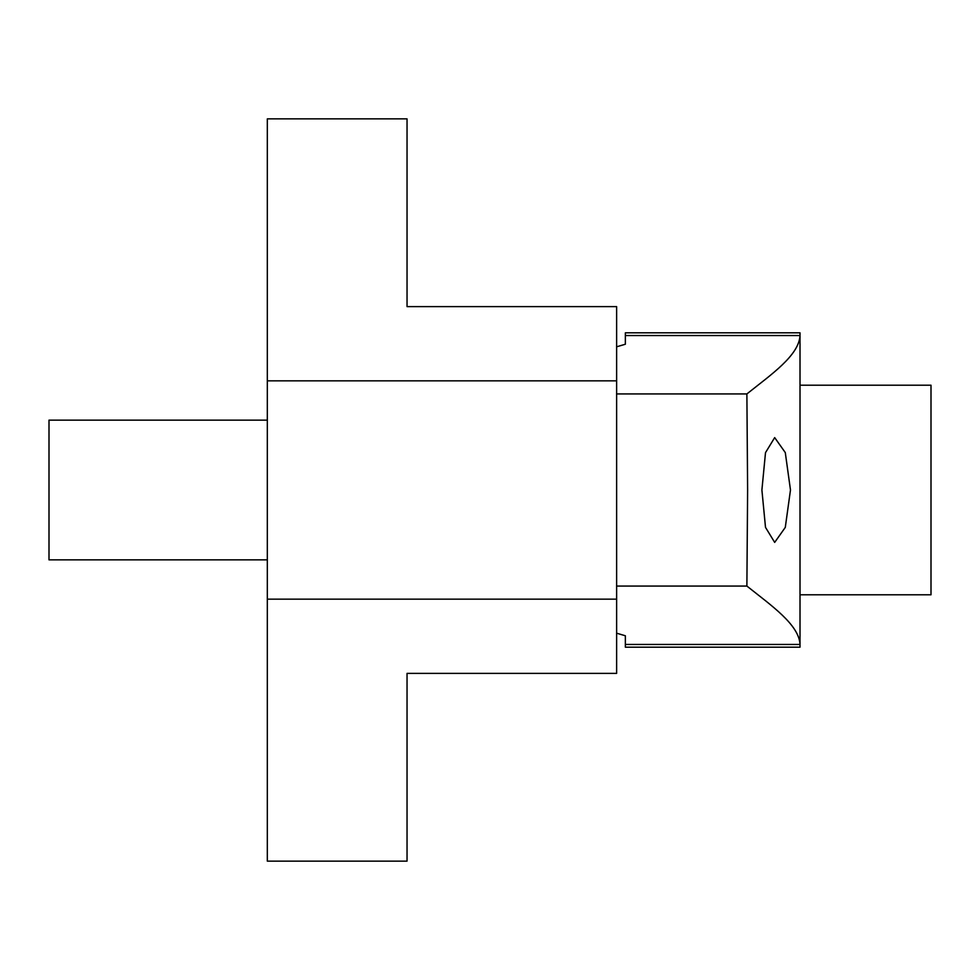 <?xml version="1.0" encoding="UTF-8"?>
<svg xmlns="http://www.w3.org/2000/svg" width="980" height="980" viewBox="0 0 980 980"><rect width="100%" height="100%" fill="white"/><g stroke="black" fill="none" stroke-linecap="round" stroke-linejoin="round"><path stroke-width="1.47" d="M790.48 490L785.286 452.576L774.678 437.607L765.503 452.65L761.901 490L765.503 527.363L774.678 542.393L785.286 527.399L790.48 490M616.628 380.84L267.32 380.84L267.32 118.862L407.043 118.862L407.043 306.618L616.628 306.618L616.628 586.065L746.883 586.065L747.617 490L746.883 393.935C770.978 374.679 798.982 355.532 800.011 335.54L800.011 332.808L625.363 332.808L625.363 335.54L800.011 335.54L800.011 644.46C799.067 624.615 770.99 605.297 746.883 586.065M616.628 393.935L746.883 393.935M616.628 586.065L616.628 673.383L407.043 673.383L407.043 861.138L267.32 861.138L267.32 380.84M625.363 644.46L800.011 644.46L800.011 647.192L625.363 647.192L625.363 635.775L616.628 633.19M616.628 346.81L625.363 344.225L625.363 335.54M616.628 599.16L267.32 599.16M267.32 420.138L49 420.138L49 559.862L267.32 559.862M800.011 385.214L931 385.214L931 594.787L800.011 594.787"/></g></svg>
